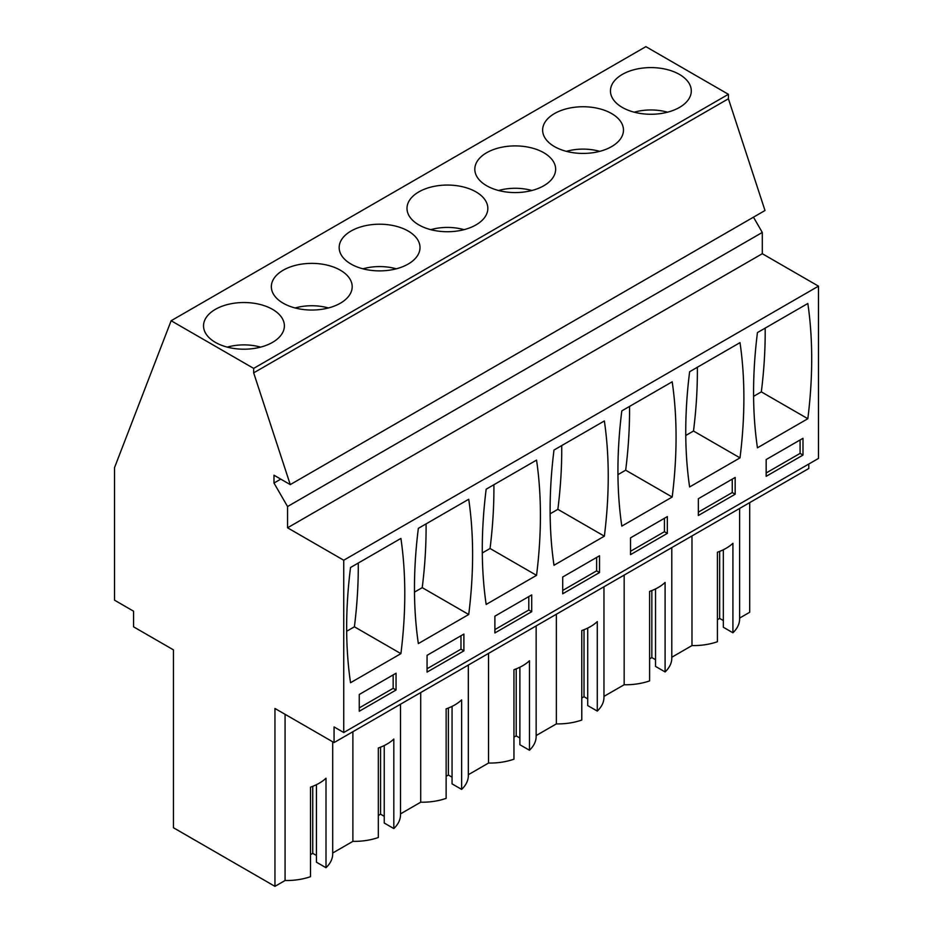 <?xml version="1.0" encoding="UTF-8"?>
<svg xmlns="http://www.w3.org/2000/svg" width="933" height="933" viewBox="0 0 933 933"><rect width="100%" height="100%" fill="white"/><g stroke="black" fill="none" stroke-linecap="round" stroke-linejoin="round"><path stroke-width="1.4" d="M280.775 479.13L273.987 483.037L273.987 475.212L290.268 484.612L765.002 210.52L728.405 98.77L728.405 94.303L645.881 46.65L171.136 320.742L114.514 467.678L114.514 600.176L133.571 611.185L133.571 626.836L173.445 649.858L173.445 827.746L274.955 886.35L285.066 880.507L285.066 714.305M808.794 464.028L808.794 468.506L334.061 742.586L334.061 726.924L343.741 732.522L818.486 458.43L818.486 286.151L762.296 253.706L762.296 232.445L753.479 217.179M739.612 618.089L749.7 612.258L749.7 502.619M739.612 508.45L739.612 618.976A46.102 26.625 180 0 1 732.918 632.784L732.918 543.286A46.102 26.625 180 0 1 717.419 552.231L717.419 641.729A46.102 26.625 180 0 1 691.983 645.578L671.795 657.24M671.795 547.601L671.795 658.127A46.102 26.625 180 0 1 665.101 671.935L655.526 666.407L655.526 588.921M655.526 659.701L651.84 657.567L649.601 658.861M665.101 671.935L665.101 582.437A46.102 26.625 180 0 1 649.601 591.394L649.601 680.892A46.102 26.625 180 0 1 624.165 684.74L603.966 696.391M603.966 586.764L603.966 697.289A46.102 26.625 180 0 1 597.283 711.098L587.708 705.558L587.708 628.084M587.708 698.852L584.023 696.729L581.784 698.024M597.283 711.098L597.283 621.6A46.102 26.625 180 0 1 581.784 630.545L581.784 720.043A46.102 26.625 180 0 1 556.348 723.891L536.148 735.554M536.148 625.915L536.148 736.44A46.102 26.625 180 0 1 529.466 750.249L519.879 744.721L519.879 667.235M519.879 738.003L516.206 735.88L513.955 737.175M529.466 750.249L529.466 660.751A46.102 26.625 180 0 1 513.955 669.696L513.955 759.194A46.102 26.625 180 0 1 488.53 763.042L468.331 774.705M468.331 665.066L468.331 775.591A46.102 26.625 180 0 1 461.637 789.4L452.062 783.872L452.062 706.386M452.062 777.166L448.388 775.031L446.137 776.326M461.637 789.4L461.637 699.902A46.102 26.625 180 0 1 446.137 708.858L446.137 798.356A46.102 26.625 180 0 1 420.713 802.205L400.514 813.868M400.514 704.228L400.514 814.754A46.102 26.625 180 0 1 393.819 828.562L384.244 823.034L384.244 745.549M384.244 816.317L380.559 814.194L378.32 815.489M393.819 828.562L393.819 739.064A46.102 26.625 180 0 1 378.32 748.009L378.32 837.507A46.102 26.625 180 0 1 352.884 841.356L352.884 731.717M332.696 853.019L352.884 841.356M332.696 741.805L332.696 853.905A46.102 26.625 180 0 1 326.002 867.713L316.427 862.185L316.427 784.7M316.427 855.468L312.742 853.345L310.502 854.64M326.002 867.713L326.002 778.215A46.102 26.625 180 0 1 310.502 787.16L310.502 876.67A46.102 26.625 180 0 1 285.066 880.507M723.343 549.77L723.343 627.256L732.918 632.784M723.343 620.538L719.658 618.416L717.419 619.71M728.405 94.303L253.671 368.383L171.136 320.742M679.457 107.435A40.422 23.337 0 0 0 691.295 90.933A40.422 23.337 0 0 0 666.337 69.369A40.422 23.337 0 0 0 622.288 74.43A40.422 23.337 0 0 0 610.45 90.933A40.422 23.337 0 0 0 635.408 112.485A40.422 23.337 0 0 0 679.457 107.435M408.176 264.051A40.422 23.337 0 0 0 420.013 247.548A40.422 23.337 0 0 0 395.067 225.984A40.422 23.337 0 0 0 351.018 231.046A40.422 23.337 0 0 0 339.169 247.548A40.422 23.337 0 0 0 364.127 269.112A40.422 23.337 0 0 0 408.176 264.051M554.47 113.581A40.422 23.337 0 0 0 542.633 130.084A40.422 23.337 0 0 0 567.591 151.647A40.422 23.337 0 0 0 611.64 146.586A40.422 23.337 0 0 0 623.477 130.084A40.422 23.337 0 0 0 598.52 108.52A40.422 23.337 0 0 0 554.47 113.581M543.811 185.737A40.422 23.337 0 0 0 555.648 169.235A40.422 23.337 0 0 0 530.702 147.682A40.422 23.337 0 0 0 486.653 152.732A40.422 23.337 0 0 0 474.815 169.235A40.422 23.337 0 0 0 499.761 190.798A40.422 23.337 0 0 0 543.811 185.737M340.358 303.202A40.422 23.337 0 0 0 352.196 286.711A40.422 23.337 0 0 0 327.238 265.147A40.422 23.337 0 0 0 283.189 270.208A40.422 23.337 0 0 0 271.351 286.711A40.422 23.337 0 0 0 296.309 308.263A40.422 23.337 0 0 0 340.358 303.202M418.835 191.895A40.422 23.337 0 0 0 406.998 208.397A40.422 23.337 0 0 0 431.944 229.95A40.422 23.337 0 0 0 475.993 224.9A40.422 23.337 0 0 0 487.831 208.397A40.422 23.337 0 0 0 462.885 186.833A40.422 23.337 0 0 0 418.835 191.895M215.371 309.359A40.422 23.337 0 0 0 203.534 325.862A40.422 23.337 0 0 0 228.492 347.426A40.422 23.337 0 0 0 272.541 342.364A40.422 23.337 0 0 0 284.378 325.862A40.422 23.337 0 0 0 259.421 304.298A40.422 23.337 0 0 0 215.371 309.359M728.405 98.77L253.671 372.862L253.671 368.383M290.268 484.612L253.671 372.862M762.296 232.445L287.551 506.537L273.987 483.037M762.296 253.706L287.551 527.798L287.551 506.537M818.486 286.151L343.741 560.232L287.551 527.798M343.741 732.522L343.741 560.232M807.826 418.719L757.444 447.805A456.995 263.852 120 0 1 757.444 332.58L807.826 303.493A456.995 263.852 120 0 1 807.826 418.719L761.328 391.872A456.995 263.852 120 0 0 765.177 328.113M802.986 455.082L802.986 438.3L766.168 459.549L766.168 476.331L802.986 455.082L800.082 453.403L800.082 439.979M599.522 572.547L599.522 555.765L562.704 577.014L562.704 593.796L599.522 572.547L596.619 570.868L596.619 557.444M553.992 450.044A456.995 263.852 120 0 0 553.992 565.27L604.362 536.183A456.995 263.852 120 0 0 604.362 420.958L553.992 450.044M531.705 611.698L531.705 594.916L494.887 616.177L494.887 632.959L531.705 611.698L528.801 610.019L528.801 596.595M536.545 575.346L486.163 604.432A456.995 263.852 120 0 1 486.163 489.195L536.545 460.109A456.995 263.852 120 0 1 536.545 575.346L490.047 548.487L482.314 552.954M735.169 494.233L735.169 477.451L698.35 498.712L698.35 515.494L735.169 494.233L732.253 492.554L732.253 479.13M740.009 457.87A456.995 263.852 120 0 0 740.009 342.644L689.627 371.731A456.995 263.852 120 0 0 689.627 486.956L740.009 457.87L693.499 431.023L685.767 435.489M667.34 533.384L630.521 554.645L630.521 537.863L667.34 516.602L667.34 533.384L664.436 531.705L664.436 518.281M621.81 410.882L672.192 381.795A456.995 263.852 120 0 1 672.192 497.032L621.81 526.119A456.995 263.852 120 0 1 621.81 410.882M463.888 650.861L463.888 634.078L427.069 655.328L427.069 672.11L463.888 650.861L460.972 649.181L460.972 635.746M468.728 614.497A456.995 263.852 120 0 0 468.728 499.26L418.346 528.358A456.995 263.852 120 0 0 418.346 643.583L468.728 614.497L422.229 587.65L414.485 592.117M400.91 653.648A456.995 263.852 120 0 0 400.91 538.423L350.528 567.509A456.995 263.852 120 0 0 350.528 682.734L400.91 653.648L354.4 626.801L346.668 631.268M396.059 690.012L396.059 673.229L359.252 694.49L359.252 711.261L396.059 690.012L393.155 688.332L393.155 674.909M334.061 742.586L274.955 708.474L274.955 886.35M691.983 535.939L691.983 645.578M719.658 618.416L719.658 551.391M766.168 472.973L800.082 453.403M761.328 391.872L753.584 396.338M312.742 853.345L312.742 786.332M359.252 707.914L393.155 688.332M354.4 626.801A456.995 263.852 120 0 0 358.26 563.042M624.165 575.101L624.165 684.74M651.84 657.567L651.84 590.554M698.35 512.135L732.253 492.554M693.499 431.023A456.995 263.852 120 0 0 697.359 367.264M556.348 614.252L556.348 723.891M584.023 696.729L584.023 629.705M630.521 551.286L664.436 531.705M672.192 497.032L625.681 470.185L617.949 474.64M625.681 470.185A456.995 263.852 120 0 0 629.542 406.426M488.53 653.403L488.53 763.042M516.206 735.88L516.206 668.868M562.704 590.449L596.619 570.868M604.362 536.183L557.864 509.336L550.132 513.803M557.864 509.336A456.995 263.852 120 0 0 561.724 445.577M420.713 692.566L420.713 802.205M448.388 775.031L448.388 708.019M494.887 629.6L528.801 610.019M490.047 548.487A456.995 263.852 120 0 0 493.895 484.728M380.559 814.194L380.559 747.17M427.069 668.751L460.972 649.181M422.229 587.65A456.995 263.852 120 0 0 426.078 523.891M634.218 112.193A37.786 21.821 180 0 1 667.527 112.193M566.401 151.344A37.786 21.821 180 0 1 599.709 151.344M498.572 190.507A37.786 21.821 180 0 1 531.892 190.507M430.754 229.658A37.786 21.821 180 0 1 464.074 229.658M362.937 268.809A37.786 21.821 180 0 1 396.257 268.809M295.12 307.972A37.786 21.821 180 0 1 328.428 307.972M227.29 347.123A37.786 21.821 180 0 1 260.61 347.123"/></g></svg>
